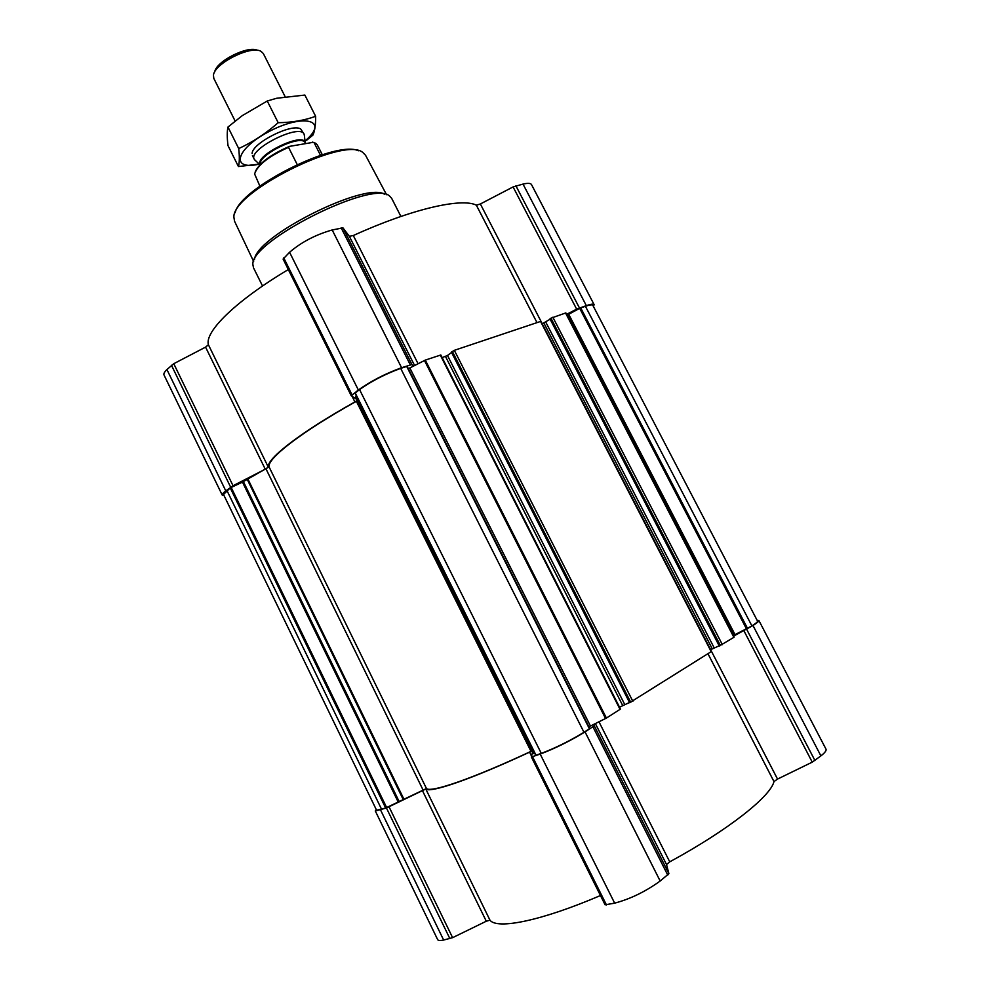 <?xml version="1.0" encoding="UTF-8"?>
<svg xmlns="http://www.w3.org/2000/svg" width="990" height="990" viewBox="0 0 990 990"><rect width="100%" height="100%" fill="white"/><g stroke="black" fill="none" stroke-linecap="round" stroke-linejoin="round"><path stroke-width="1.49" d="M719.161 645.802L710.622 649.688L777.534 779.08L812.245 762.152L820.908 755.89C824.905 752.734 826.613 750.494 826.007 749.158L758.885 620.482L757.127 620.334M777.534 779.08L773.982 781.593C770.48 796.529 728.603 829.83 669.735 861.845L666.53 864.555L668.894 873.675L660.169 881.026C645.455 891.631 630.284 899.007 614.654 903.152L605.088 904.811L531.407 757.004L540.193 754.083C554.92 748.514 569.869 741.114 585.041 731.907L594.26 725.806L594.173 724.173L606.412 718.072L620.47 709.075L440.822 354.989L425.304 360.1L408.338 368.713M376.225 809.511L375.309 810.971L386.434 807.988L425.787 789.018L489.976 920.193C497.129 929.709 541.233 920.935 600.46 895.529M489.976 920.193L486.3 921.22L452.603 937.666L443.644 940.042C440.179 940.772 438.174 940.624 437.63 939.584L375.309 810.971M224.062 495.594L222.23 495.099L164.018 374.987C163.461 373.775 164.439 371.955 166.926 369.555L173.757 363.701L205.574 347.131L265.258 469.186L268.278 467.094C266.595 458.729 300.576 432.284 354.915 401.94L357.254 400.356M288.313 269.54C235.558 301.01 204.485 331.798 208.407 344.755L205.574 347.131M351.227 395.666L283.091 259.071L289.575 252.264C301.344 242.166 315.55 234.729 332.195 229.965L342.961 227.873L349.334 236.301L414.6 365.545M566.589 314.337L576.663 309.165L586.327 305.625C590.981 304.091 593.579 303.757 594.124 304.635L531.494 184.573C530.652 183.138 527.831 182.977 523.017 184.09L513.092 186.924L480.36 203.977L476.351 205.178C461.674 197.567 411.357 209.063 353.306 235.533L349.334 236.301M733.899 637.337L565.847 312.914L550.96 318.186L549.982 318.904L719.272 646.012L733.899 637.337L565.525 312.951M629.776 702.615L711.525 651.432L540.948 321.305L454.323 350.336L451.576 352.081M619.517 707.207L629.504 702.479M442.159 357.625L447.48 355.472L451.589 352.477M542.223 323.779L550.143 319.213M583.976 732.291L589.78 728.529L407.125 366.312L400.69 368.379C385.221 374.047 371.51 381.113 359.556 389.577L354.989 393.141L535.714 755.296L541.295 753.39C555.316 748.081 569.535 741.052 583.976 732.291L400.69 368.379M532.125 750.853L530.999 751.361C472.391 778.734 430.601 793.015 426.467 788.523L385.654 808.001L376.608 810.29L223.517 494.493L230.249 487.921L242.476 482.105L269.082 466.909C266.954 458.692 301.356 431.925 356.375 401.296L357.402 400.678M534.674 753.217L533.486 753.588L355.497 396.854L356.437 396.05M356.709 399.292L351.24 395.74L358.355 389.986C370.916 381.088 385.333 373.663 401.581 367.711L411.939 364.555L413.449 366.139M222.23 495.099C221.896 494.357 223.084 492.946 225.782 490.879L233.046 485.743L265.258 469.186M594.124 304.635L593.431 306.442M733.305 635.543L567.01 315.167M567.208 315.105L579.67 308.323L585.412 306.269C589.842 304.796 592.317 304.474 592.837 305.316L757.548 621.126C757.796 621.782 755.915 623.378 751.917 625.928L585.412 306.269M733.479 635.432L751.917 625.928M594.173 724.173L588.914 726.821M425.787 789.018C430.328 793.25 471.611 779.142 529.563 752.152L531.556 756.15M532.236 751.088L529.563 752.152M532.62 751.843L531.37 756.966L605.088 904.811M733.602 636.125L752.982 625.519C757.177 622.846 759.144 621.163 758.885 620.482M358.405 150.765C335.783 139.862 239.902 188.051 235.162 212.714M386.546 194.708L365.582 155.319L362.773 152.435C344.149 136.014 231.722 192.555 233.9 217.256L234.543 221.228L253.65 261.521M384.504 194.25C365.248 181.393 255.667 236.474 254.504 259.59M400.913 216.451L391.669 198.334L389.614 196.082C373.242 179.178 249.01 241.659 252.92 264.837L253.514 267.82L262.548 286.011M313.187 142.325L289.538 146.371C271.012 154.366 259.59 162.793 255.284 171.629M289.538 146.371L288.536 147.324C268.723 156.309 257.412 165.194 254.603 173.968L259.887 186.108M322.307 154.737L317.332 144.924L315.686 143.253L312.37 142.115M314.04 142.56L320.488 155.306M288.536 147.324L297.186 164.488M257.548 50.379C248.243 45.107 216.055 61.281 214.731 71.899M285.058 96.55L263.315 53.51L261.001 51.344C251.076 45.02 214.261 63.546 213.444 75.252L213.815 78.408L235.137 121.04M304.425 135.754L304.091 134.182C300.18 123.008 247.574 149.465 254.257 159.254L255.296 160.442M238.429 166.543L228.009 145.654C227.007 137.66 226.995 131.46 227.972 127.042L242.278 115.632L267.251 101.005L276.631 98.27L304.871 95.065L315.637 116.3C304.598 120.372 292.112 122.513 278.19 122.71C265.914 133.452 252.759 142.065 238.726 148.574C239.617 156.729 239.518 162.719 238.429 166.543L259.269 164.117M307.123 139.862L312.964 135.061C314.82 130.965 315.711 124.703 315.637 116.3M267.251 101.005L278.19 122.71M227.972 127.042L238.726 148.574M304.091 134.182L300.762 129.047C292.372 122.76 252.029 143.055 252.116 153.512M305.007 141.125L308.843 137.462C327.257 118.949 300.762 114.333 268.092 132.041C235.249 149.478 230.596 170.664 258.798 164.204M722.378 644.639L552.841 317.221M711.204 651.705L540.528 321.354M632.857 701.328L454.323 350.336M620.074 709.422L440.29 355.064M606.412 718.072L425.304 360.1M589.434 728.826L406.667 366.362M166.926 369.555L225.782 490.879M171.443 365.236L230.645 487.179M173.757 363.701L233.046 485.743M208.407 344.755L268.278 467.094M352.106 396.322L354.915 401.94M283.734 257.858L352.032 394.8M289.575 252.264L358.355 389.986M332.195 229.965L401.581 367.711M341.154 227.811L410.268 364.79M342.961 227.873L411.939 364.555M353.306 235.533L418.089 363.751M476.351 205.178L536.964 322.554M480.36 203.977L542.26 323.767M513.092 186.924L576.663 309.165M515.889 185.798L579.447 307.94M523.017 184.09L586.327 305.625M381.645 809.399L226.908 490.458M385.654 808.001L230.249 487.921M386.632 807.543L231.165 487.402M397.968 801.566L242.476 482.105M398.933 801.12L243.379 481.586M403.252 799.598L246.993 478.863M403.957 799.289L247.636 478.479M422.99 789.859L266.062 469M426.467 788.523L269.082 466.909M530.999 751.361L356.375 401.296M533.796 753.526L355.707 396.606M536.036 755.234L355.2 392.894M541.295 753.39L359.556 389.577M747.636 628.638L580.685 307.853M590.448 726.016L409.86 367.995M605.571 718.53L424.45 360.471M622.574 705.276L445.5 356.499M624.628 704.261L447.48 355.472M629.826 702.702L451.514 351.957M630.779 702.356L452.331 351.376M712.194 648.685L543.956 323.198M714.124 647.732L545.824 322.233M719.47 645.963L550.131 318.768M720.435 645.591L550.96 318.186M733.998 635.097L567.777 314.907M735.001 634.565L568.792 314.436M746.621 629.182L579.67 308.323M380.593 810.043L443.644 940.042M386.434 807.988L449.906 938.693M389.045 806.838L452.603 937.666M422.309 790.354L486.3 921.22M532.558 756.756L606.449 904.922M540.193 754.083L614.654 903.152M585.041 731.907L660.169 881.026M592.973 726.883L667.755 875.123M594.26 725.806L668.894 873.675M595.361 723.591L666.53 864.555M598.975 721.797L669.735 861.845M707.974 653.759L773.982 781.593M744.022 630.964L812.245 762.152M746.745 629.467L814.943 760.53M752.982 625.519L820.908 755.89M305.229 142.944L305.18 142.721C303.781 131.484 254.405 155.442 260.085 164.625M304.326 134.85L305.168 142.832C302.061 133.452 257.573 154.824 260.283 164.414M283.091 259.071L351.24 395.74M533.486 753.588L355.497 396.854M535.714 755.296L354.989 393.141M589.78 728.529L407.125 366.312M629.64 702.739L451.391 352.106M719.272 646.012L549.982 318.904M734.135 637.139L565.847 312.914M252.425 155.578L254.257 159.254M259.962 164.761L254.653 159.835M305.403 140.778L307.123 139.875"/></g></svg>
